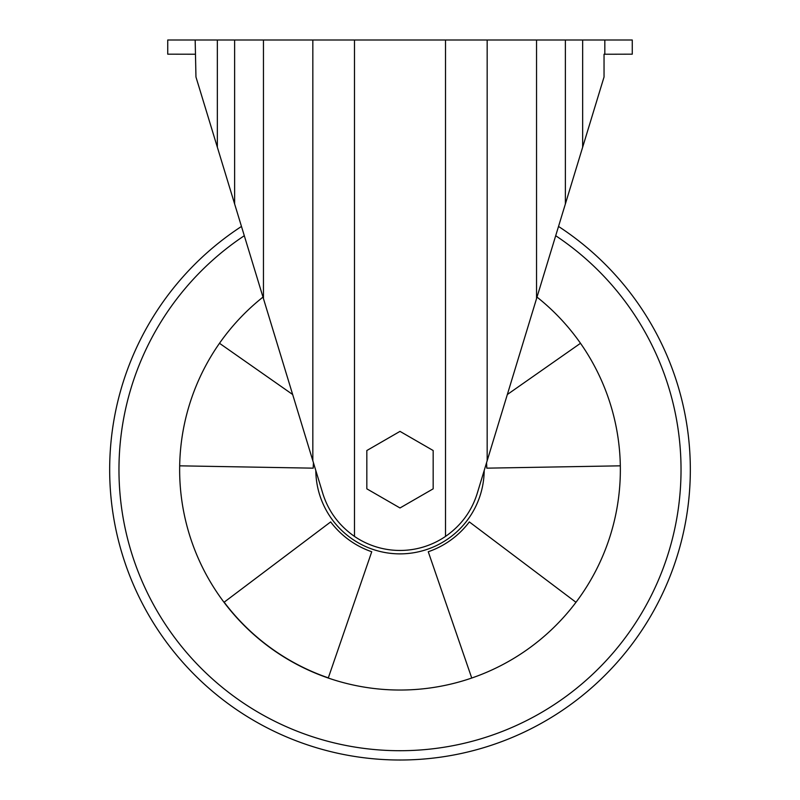 <?xml version="1.0" encoding="UTF-8"?>
<svg xmlns="http://www.w3.org/2000/svg" width="800" height="800" viewBox="0 0 800 800"><rect width="100%" height="100%" fill="white"/><g stroke="black" fill="none" stroke-linecap="round" stroke-linejoin="round"><path stroke-width="1.2" d="M292.67 394.52L219.5 343.29M313.47 462.81A86.81 86.81 0 0 0 313.21 468.16L179.68 465.83M575.98 602.29L469.33 521.92A86.81 86.81 0 0 1 428.26 551.75L471.74 678.03M486.53 462.81A86.81 86.81 0 0 1 486.79 468.16L620.32 465.83M580.5 343.29L507.33 394.52M224.16 602.19A220.18 220.18 0 0 0 328.32 677.86L371.74 551.75A86.81 86.81 0 0 1 330.67 521.92L224.16 602.19M604.83 54.23L604.04 54.23L604.04 76.99L477.28 493.21C471.74 511.11 461.15 525.51 445.52 536.41A80.78 80.78 0 0 1 354.48 536.41C338.82 525.42 328.23 511.02 322.72 493.21L195.96 76.99L195.17 40L632.26 40L632.26 54.18L610.97 54.23L604.83 54.23L604.83 40M195.17 54.23L167.74 54.18L167.74 40L195.17 40M366.83 450.53L366.83 488.83L400 507.97L433.17 488.83L433.17 450.53L400 431.38L366.83 450.53M484.19 470.51A84.19 84.19 0 0 1 400 553.87A84.19 84.19 0 0 1 315.81 470.51M537 297.09A220.35 220.35 0 0 1 561.64 619.44A220.35 220.35 0 0 1 238.36 619.44A220.35 220.35 0 0 1 263 297.09M558.52 226.45A290.32 290.32 0 0 1 619.01 660.27A290.32 290.32 0 0 1 180.99 660.27A290.32 290.32 0 0 1 241.48 226.45M217.35 147.23L217.35 40M582.65 147.23L582.65 40M234.63 203.96L234.63 40M263.46 298.63L263.46 40M312.83 460.72L312.83 40M445.52 536.41L445.52 40M354.48 536.41L354.48 40M487.17 460.72L487.17 40M536.54 298.63L536.54 40M565.37 203.96L565.37 40M555.7 235.72A281.03 281.03 0 0 1 611.41 654.84A281.03 281.03 0 0 1 188.59 654.84A281.03 281.03 0 0 1 244.3 235.72"/></g></svg>
